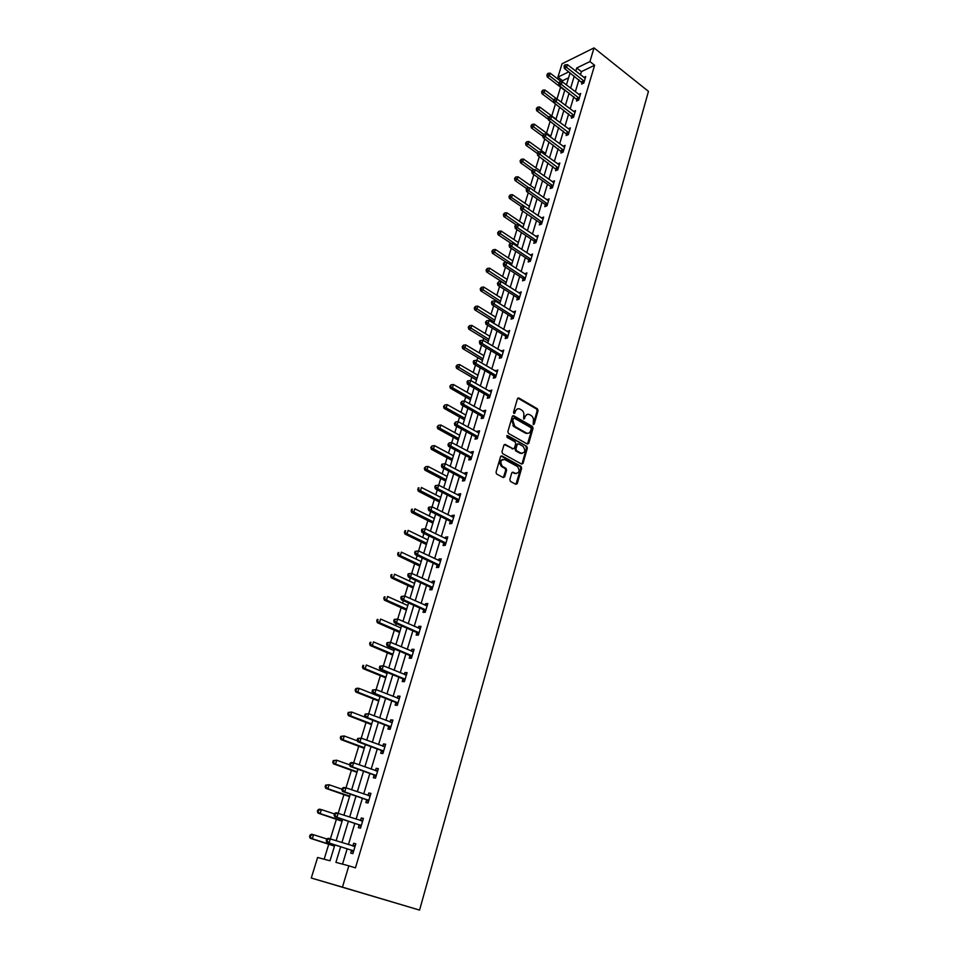 <?xml version="1.0" encoding="UTF-8"?>
<svg xmlns="http://www.w3.org/2000/svg" width="958" height="958" viewBox="0 0 958 958"><rect width="100%" height="100%" fill="white"/><g stroke="black" fill="none" stroke-linecap="round" stroke-linejoin="round"><path stroke-width="1.44" d="M533.271 424.538L534.241 424.071L538.073 410.659L537.414 408.803L518.889 398.013L517.476 398.672L513.536 412.191L513.991 413.497L514.602 411.449L515.512 411.269C516.434 408.922 517.943 408.204 520.026 409.126L521.631 410.048C523.535 411.461 524.242 413.449 523.727 416L523.667 419.041L525.176 416.826C526.086 414.479 527.571 413.76 529.642 414.67L531.223 415.58C533.115 416.993 533.81 418.957 533.307 421.496L533.271 424.538M533.211 424.502L537.163 410.826L536.504 408.982L517.811 398.121M513.991 413.497L515.512 411.269M523.631 419.017L524.265 416.993L525.176 416.826M509.824 479.587L510.506 481.467L515.835 484.317L517.26 483.574L521.643 468.199L521.056 466.39L501.992 455.948L500.555 456.667L496.028 472.174L496.591 473.994L503.237 477.563L504.686 476.821L506.602 470.198L506.016 468.366L502.423 466.402C499.777 462.007 500.543 459.732 504.734 459.565L517.476 466.534C520.134 470.869 519.38 473.144 515.236 473.36L513.165 472.234L511.728 472.977L509.824 479.587M537.414 408.803L536.504 408.982L537.414 408.803M589.924 61.575L594.619 65.276L355.442 867.864L348.844 865.828L342.449 887.144L419.568 910.1L648.458 91.369L594.02 47.9L589.924 61.575L576.728 67.994L575.782 71.143M527.343 444.033L528.744 443.326L533.043 428.286L532.397 426.442L513.716 415.76L512.291 416.443L507.872 431.603L508.494 433.447L527.343 444.033M527.367 448.14L523.032 463.349L521.619 464.067L502.579 453.613L501.98 451.769L503.896 445.195L505.333 444.488L513.045 448.763L514.47 448.045L515.715 443.722L515.105 441.877L506.998 437.351L507.572 435.567L526.756 446.308L527.367 448.14L526.469 448.284L522.122 463.48L523.032 463.349M334.845 844.92L330.007 860.787L317.613 857.47L311.278 878.019L419.568 910.1M594.619 65.276L581.41 71.634L580.452 74.784M578.967 79.718L575.339 91.764M573.854 96.698L570.166 108.925M568.681 113.834L564.945 126.252M563.46 131.162L559.664 143.76M558.191 148.67L554.335 161.459M552.862 166.357L548.946 179.338M547.473 184.223L543.497 197.408M542.024 202.282L537.989 215.67M536.528 220.532L532.432 234.123M530.971 238.973L526.816 252.768M525.355 257.606L521.128 271.629M519.679 276.443L515.38 290.681M513.931 295.495L509.584 309.937M508.135 314.739L503.704 329.42M502.267 334.198L497.777 349.107M496.34 353.873L491.777 369.01M490.34 373.764L485.706 389.14M484.281 393.882L479.575 409.497M478.15 414.215L473.372 430.07M471.947 434.776L467.097 450.883M465.684 455.577L460.75 471.935M459.349 476.605L454.331 493.226M452.93 497.873L447.841 514.769M446.452 519.392L441.279 536.552M439.89 541.162L434.633 558.598M433.256 563.172L427.915 580.895M426.538 585.446L421.113 603.456M419.748 607.983L414.227 626.281M412.874 630.795L407.27 649.38M405.917 653.859L400.228 672.755M398.875 677.21L393.091 696.418M391.762 700.849L385.87 720.356M384.553 724.763L378.566 744.594M377.248 748.976L371.177 769.13M369.86 773.477L363.693 793.978M362.387 798.277L356.113 819.126M354.819 823.401L348.437 844.585M347.155 848.824L342.533 864.14M582.117 82.34L581.59 84.088L583.793 83.059L585.733 76.556L583.877 77.442M577.027 99.297L576.5 101.057L578.692 100.051L580.668 93.501L578.752 94.375M571.89 116.421L571.351 118.205L573.555 117.235L575.53 110.601L573.567 111.487M566.693 133.725L566.142 135.533L568.345 134.587L570.357 127.893L568.334 128.767M561.436 151.22L560.897 153.041L563.1 152.118L565.124 145.353L563.041 146.239M556.131 168.883L555.58 170.728L557.784 169.841L559.831 163.004L557.688 163.878M553.461 182.535L552.287 181.697L554.49 180.834L552.419 187.744L550.215 188.594L550.778 186.738M545.365 204.773L544.791 206.653L547.006 205.826L549.09 198.845L546.862 199.755M539.881 222.998L539.318 224.902L541.521 224.112L543.641 217.059L541.39 217.993M534.36 241.428L533.774 243.344L535.989 242.59L538.121 235.452L535.857 236.422M528.768 260.049L528.181 261.989L530.385 261.259L532.552 254.05L530.265 255.056M523.116 278.862L522.529 280.826L524.733 280.131L526.912 272.85L524.613 273.892M517.404 297.89L516.805 299.878L519.02 299.207L521.224 291.855L518.901 292.92M511.632 317.11L511.033 319.122L513.237 318.499L515.464 311.051L513.117 312.164M505.8 336.557L505.189 338.581L507.393 337.994L509.656 330.474L507.285 331.612M499.896 356.196L499.286 358.256L501.489 357.705L503.764 350.101L501.381 351.275M493.933 376.075L493.31 378.147L495.514 377.632L497.825 369.944L495.406 371.153M487.897 396.157L487.275 398.253L489.478 397.786L491.813 390.002L489.37 391.259M481.802 416.467L481.167 418.586L483.371 418.155L485.73 410.299L483.527 410.743L483.275 411.581M475.635 437.004L474.988 439.147L477.204 438.764L479.587 430.813L477.371 431.208L477.096 432.13M469.396 457.78L468.749 459.948L470.953 459.601L473.372 451.553L471.156 451.913L470.857 452.918M463.097 478.784L462.439 480.976L464.642 480.665L467.085 472.534L464.87 472.857L464.546 473.947M456.715 500.028L456.056 502.243L458.259 501.98L460.726 493.753L458.511 494.029L458.164 495.202M450.272 521.511L449.589 523.751L451.793 523.535L454.284 515.224L452.08 515.452L451.709 516.709M443.746 543.246L443.063 545.521L445.254 545.353L447.781 536.935L445.578 537.115L445.171 538.468M437.135 565.232L436.453 567.531L438.644 567.411L441.207 558.897L439.004 559.029L438.572 560.478M430.465 587.482L429.759 589.805L431.962 589.733L434.549 581.111L432.345 581.207L431.89 582.739M423.699 609.983L423.005 612.33L425.196 612.306L427.807 603.588L425.615 603.636L425.124 605.264M416.874 632.747L416.155 635.13L418.347 635.154L420.993 626.34L418.802 626.328L418.275 628.053M409.952 655.787L409.234 658.194L411.425 658.278L414.096 649.356L411.904 649.296L411.353 651.117M402.947 679.102L402.216 681.545L404.408 681.677L407.114 672.648L404.923 672.528L404.348 674.456M395.87 702.705L395.127 705.16L397.307 705.351L400.049 696.215L397.869 696.047L397.259 698.083M388.697 726.583L387.954 729.074L390.134 729.325L392.9 720.069L390.72 719.841L390.074 721.985M381.44 750.749L380.685 753.275L382.865 753.575L385.667 744.21L383.487 743.935L382.817 746.186M374.099 775.214L373.333 777.776L375.5 778.135L378.35 768.651L376.171 768.316L375.464 770.675M366.663 799.978L365.884 802.565L368.052 802.996L370.926 793.392L368.758 792.996L368.016 795.475M359.13 825.054L358.352 827.676L360.507 828.155L363.429 818.443L361.262 817.988L360.483 820.575L362.89 820.228M351.514 850.441L350.712 853.099L352.879 853.638L355.825 843.806L353.658 843.28L352.867 845.926M568.585 77.802L562.574 80.7L562.25 81.729M560.61 87.094L556.981 98.961M555.472 103.895L551.76 115.99M550.143 121.295L546.527 133.102M544.755 138.874L541.234 150.382M539.318 156.633L535.881 167.854M533.822 174.584L530.481 185.493M528.265 192.726L525.02 203.324M522.649 211.059L519.499 221.334M516.973 229.585L513.931 239.536M511.237 248.314L508.303 257.93M505.441 267.246L502.603 276.515M499.585 286.382L496.855 295.303M495.418 299.998L495.13 300.908M493.657 305.722L491.035 314.284M489.598 318.978L489.143 320.475M487.67 325.289L485.155 333.48M483.73 338.15L483.083 340.27M481.611 345.06L479.216 352.879M477.791 357.538L476.952 360.28M475.491 365.058L473.216 372.494M471.791 377.129L470.761 380.506M469.3 385.272L467.145 392.313M465.72 396.947L464.486 400.971M463.037 405.713L461.002 412.359M459.589 416.969L458.152 421.664M456.703 426.394L454.799 432.621M453.385 437.219L451.745 442.596M450.296 447.302L448.524 453.11M447.123 457.696L445.254 463.768M443.829 468.462L442.177 473.839M440.776 478.389L438.704 485.179M437.267 489.849L435.758 494.783M434.369 499.322L432.07 506.842M430.645 511.5L429.268 515.979M427.891 520.493L425.352 528.756M423.939 533.39L422.706 537.414M421.328 541.905L418.562 550.934M417.161 555.544L416.071 559.089M414.694 563.567L411.701 573.363M410.287 577.949L409.353 581.015M407.988 585.47L404.743 596.068M403.342 600.63L402.564 603.193M401.198 607.623L397.714 619.036M396.325 623.574L395.69 625.634M394.337 630.041L390.589 642.279M389.211 646.794L388.732 648.327M387.391 652.721L383.38 665.81M382.014 670.301L381.703 671.307M380.374 675.665L376.087 689.628M373.261 698.873L368.71 713.734M366.064 722.368L361.238 738.139M358.783 746.138L353.67 762.843M351.418 770.196L346.006 787.859M343.958 794.553L338.258 813.186M336.414 819.198L330.402 838.825M328.774 844.142L324.151 859.218M562.574 80.7L557.927 77.131L562.047 63.767L594.02 47.9M311.278 878.019L342.449 887.144M340.653 846.764L335.923 862.368L348.844 865.828M574.273 76.089L570.621 88.148M569.124 93.082L565.412 105.332M563.915 110.254L560.155 122.684M558.658 127.606L554.838 140.227M553.341 145.137L549.461 157.95M547.976 162.848L544.036 175.853M542.551 180.751L538.552 193.959M537.067 198.833L533.007 212.245M531.522 217.119L527.403 230.722M525.93 235.584L521.739 249.415M520.266 254.253L516.015 268.3M514.542 273.126L510.219 287.388M508.758 292.202L504.375 306.68M502.914 311.494L498.459 326.199M497.01 330.989L492.484 345.922M491.035 350.7L486.436 365.86M484.988 370.626L480.317 386.026M478.88 390.78L474.138 406.42M472.701 411.15L467.887 427.04M466.462 431.759L461.564 447.901M460.139 452.595L455.17 468.989M453.757 473.671L448.703 490.328M447.29 494.987L442.153 511.907M440.752 516.542L435.543 533.75M434.142 538.36L428.849 555.832M427.448 560.43L422.071 578.177M420.682 582.751L415.209 600.786M413.832 605.336L408.276 623.67M406.911 628.197L401.258 646.83M399.893 651.32L394.157 670.253M392.804 674.719L386.972 693.975M385.619 698.406L379.691 717.973M378.35 722.38L372.327 742.27M370.997 746.653L364.866 766.867M363.549 771.226L357.322 791.775M356.005 796.086L349.682 816.982M348.377 821.269L341.934 842.513M568.801 71.85L557.927 77.131M336.138 840.657L342.629 819.377M343.946 815.078L350.317 794.134M351.646 789.799L357.921 769.214M359.25 764.843L365.417 744.582M366.758 740.199L372.83 720.272M374.171 715.842L380.146 696.238M381.5 691.784L387.379 672.504M388.744 668.025L394.528 649.045M395.905 644.542L401.594 625.873M402.971 621.347L408.563 602.977M409.952 598.415L415.461 580.344M416.862 575.758L422.274 557.975M423.687 553.377L429.016 535.857M430.429 531.235L435.674 514.015M437.087 509.369L442.261 492.412M443.674 487.742L448.763 471.049M450.188 466.366L455.194 449.937M456.631 445.231L461.564 429.064M463.001 424.346L467.851 408.419M469.288 403.689L474.066 388.014M475.515 383.26L480.221 367.824M481.67 363.058L486.305 347.862M487.754 343.084L492.316 328.127M493.777 323.325L498.268 308.596M499.729 303.782L504.147 289.28M505.62 284.454L509.967 270.168M511.452 265.33L515.727 251.271M517.212 246.422L521.427 232.566M522.912 227.705L527.068 214.065M528.553 209.191L532.648 195.767M534.133 190.882L538.168 177.649M539.653 172.751L543.629 159.723M545.126 154.825L549.03 141.988M550.527 137.078L554.383 124.432M555.88 119.51L559.652 107.128M561.172 102.123L564.909 89.872M566.418 84.927L570.094 72.844M581.41 71.634L576.728 67.994M546.886 199.683L548.527 200.725M541.426 217.861L543.006 218.951M535.917 236.231L537.558 237.344M530.337 254.792L532.001 255.894M524.709 273.557L526.385 274.647M519.02 292.525L520.697 293.603M513.26 311.697L514.961 312.763M507.441 331.073L509.153 332.127M501.561 350.664L503.285 351.706M495.609 370.471L497.358 371.5M489.598 390.493L491.358 391.511M483.527 410.743L485.299 411.748M526.661 433.471L525.798 432.98M514.554 426.621L512.865 425.663M477.371 431.208L479.168 432.202M471.156 451.913L472.965 452.894M464.87 472.857L466.69 473.815M458.511 494.029L460.355 494.975M452.08 515.452L453.936 516.386M445.578 537.115L447.458 538.037M439.004 559.029L440.884 559.939M432.345 581.207L434.249 582.093M425.615 603.636L427.531 604.498M418.802 626.328L420.742 627.179M411.904 649.296L413.856 650.123M404.923 672.528L406.899 673.342M397.869 696.047L399.857 696.849M390.72 719.841L392.732 720.62M383.487 743.935L385.523 744.689M376.171 768.316L378.218 769.058M368.758 792.996L370.83 793.715M361.262 817.988L363.357 818.683M353.658 843.28L355.777 843.962M527.187 414.419L524.265 416.993M517.524 408.874L514.602 411.449M527.463 444.081L532.133 428.442L531.486 426.609L512.65 415.856M531.199 428.861L530.756 427.567L514.35 418.203L513.356 418.682L512.805 420.538L514.841 426.466L526.205 432.908C528.277 433.794 529.774 433.064 530.672 430.705L531.199 428.861M513.512 418.359L512.446 418.85L513.356 418.682M527.69 433.315L525.295 433.064L513.931 426.633L511.907 420.706L512.446 418.85M521.727 464.115L522.122 463.48M513.165 448.823L504.291 444.572M506.722 435.746L526.708 446.272M520.972 453.158C525.128 452.942 525.834 450.667 523.104 446.356L518.601 443.829L517.188 444.536L515.931 448.859L516.542 450.691L520.972 453.158L520.062 453.29L522.086 453.481M517.559 443.913L516.278 444.68L517.188 444.536M520.062 453.29L515.632 450.835L515.033 449.003L516.278 444.68M526.469 448.284L525.846 446.452L526.756 446.308M516.302 473.671L512.147 472.318M502.687 459.373C499.369 460.738 498.986 463.121 501.525 466.534L502.699 466.57M503.345 477.611L505.692 470.318L505.117 468.498L501.8 466.702M515.943 484.341L520.733 468.33L520.146 466.522L500.962 456.032M561.412 81.765L550.179 73.155L549.341 75.838L547.222 76.88L564.753 90.387M547.725 74.401L548.048 73.323L546.874 74.82L547.725 74.401L558.909 83.154M548.048 73.323L550.179 73.155M547.222 76.88L546.874 74.82M584.32 81.298L566.597 67.371L567.423 64.641L585.218 78.305M582.907 83.466L564.406 68.437L566.597 67.371L564.945 65.91L565.28 64.821L564.406 65.252L564.07 66.341L564.945 65.91M564.07 66.341L564.406 68.437M567.423 64.641L565.28 64.821M556.802 98.937L544.946 89.98L544.108 92.698L541.989 93.716L553.88 102.662M542.479 91.249L542.815 90.16L541.629 91.657L542.479 91.249L553.748 99.955M542.815 90.16L544.946 89.98M541.989 93.716L541.629 91.657M555.999 119.139L539.665 106.985L538.815 109.727L536.696 110.721L548.431 119.403M537.175 108.266L537.522 107.176L536.324 108.661L537.175 108.266L548.527 116.936L548.192 118.038L549.066 117.642L549.413 116.517L548.539 116.912M537.522 107.176L539.665 106.985M536.696 110.721L536.324 108.661M579.231 98.279L561.364 84.448L562.202 81.693L580.129 95.261M577.842 100.446L559.173 85.49L561.364 84.448L559.7 82.975L560.047 81.873L559.173 82.292L558.825 83.394L559.7 82.975M558.825 83.394L559.173 85.49M562.202 81.693L560.047 81.873M574.082 115.439L556.083 101.704L556.933 98.925L575.004 112.385M572.716 117.606L553.892 102.722L556.083 101.704L554.407 100.219L554.754 99.105L553.88 99.512L553.532 100.626L554.407 100.219M553.532 100.626L553.892 102.722M556.933 98.925L554.754 99.105M550.79 136.228L534.336 124.169L533.474 126.935L531.355 127.893L542.911 136.323M531.822 125.462L532.169 124.36L530.971 125.845L531.822 125.462L543.557 134.312M532.169 124.36L534.336 124.169M531.355 127.893L530.971 125.845M545.533 153.484L528.936 141.521L528.074 144.311L525.954 145.245L537.33 153.424L538.552 151.891L537.33 153.412L537.701 155.483L557.041 170.141M526.421 142.838L526.768 141.712L525.571 143.209L526.421 142.838L538.588 151.891L540.767 151.687L559.28 164.848M526.768 141.712L528.936 141.521M525.954 145.245L525.571 143.209M540.216 170.919L523.487 159.052L522.613 161.878L520.493 162.776L531.965 170.883M520.948 160.381L521.308 159.256L520.11 160.752L520.948 160.381L533.786 169.782M521.308 159.256L523.487 159.052M520.493 162.776L520.11 160.752M568.896 132.779L550.742 119.127L551.604 116.325L569.818 129.689M567.543 134.934L548.551 120.121L550.742 119.127L549.066 117.642M548.192 118.038L548.551 120.121M551.604 116.325L549.413 116.517M563.639 150.298L545.341 136.755L546.216 133.916L564.573 147.173M562.322 152.442L543.162 137.713L545.341 136.755L543.665 135.246L544.012 134.108L542.791 135.629L543.665 135.246M542.791 135.629L543.162 137.713M546.216 133.916L544.012 134.108M540.767 151.687L539.893 154.549L537.701 155.483M558.334 167.985L538.204 153.041M552.982 185.876L534.384 172.536L535.271 169.65L553.94 182.691M551.712 188.019L550.311 186.223L532.193 173.434L534.384 172.536L532.684 171.015L533.043 169.853L531.81 171.374L532.684 171.015M531.81 171.374L532.193 173.434M535.271 169.65L533.043 169.853M547.569 203.946L528.816 190.726L529.714 187.792L548.359 200.701M546.323 206.078L544.886 204.258L526.625 191.588L528.816 190.726L527.104 189.181L527.463 188.019L526.589 188.367L526.229 189.528L527.104 189.181M526.229 189.528L526.625 191.588M529.714 187.792L527.463 188.019M529.427 206.341L512.434 194.666L511.536 197.552L543.066 218.951M521.835 206.365L520.601 207.886L521.835 206.365L524.098 206.138L523.188 209.095L520.996 209.934L539.414 222.496L540.887 224.34M542.096 222.208L521.475 207.551M520.601 207.886L520.996 209.934M536.564 240.662L517.5 227.669L518.422 224.675L537.546 237.38M535.378 242.793L533.881 240.913L515.308 228.471L517.5 227.669L515.775 226.112L516.146 224.914L515.272 225.238L514.901 226.435L515.775 226.112M514.901 226.435L515.308 228.471M518.422 224.675L516.146 224.914M530.971 259.319L511.752 246.434L512.674 243.416L531.965 256.002M529.822 261.45L528.289 259.534L509.56 247.2L511.752 246.434L510.015 244.865L510.386 243.655L509.512 243.967L509.141 245.176L510.015 244.865M509.141 245.176L509.56 247.2M512.674 243.416L510.386 243.655M525.319 278.167L505.944 265.414L506.878 262.36L526.325 274.814M524.206 280.299L522.625 278.359L503.752 266.144L505.944 265.414L504.195 263.833L504.579 262.612L503.692 262.911L503.321 264.133L504.195 263.833M503.321 264.133L503.752 266.144M506.878 262.36L504.579 262.612M519.619 297.219L500.064 284.598L501.01 281.508L520.625 293.831M518.541 299.351L516.913 297.387L497.873 285.292L500.064 284.598L498.316 283.005L498.699 281.772L497.441 283.281L498.316 283.005M497.441 283.281L497.873 285.292M501.01 281.508L498.699 281.772M513.835 316.487L494.124 303.985L495.082 300.872L514.865 313.062M512.805 318.619L511.141 316.619L491.933 304.656L494.124 303.985L492.364 302.381L492.747 301.135L491.873 301.399L491.49 302.656L492.364 302.381M491.49 302.656L491.933 304.656M495.082 300.872L492.747 301.135M508.003 335.959L488.125 323.6L489.083 320.439L509.045 332.498M507.01 338.102L505.297 336.054L485.934 324.223L488.125 323.6L486.353 321.984L486.736 320.714L485.478 322.235L486.353 321.984M485.478 322.235L485.934 324.223M489.083 320.439L486.736 320.714M502.1 355.646L482.054 343.419L483.024 340.234L503.154 352.149M501.154 357.789L499.393 355.705L479.862 344.006L482.054 343.419L480.269 341.79L480.665 340.521L479.79 340.749L479.395 342.03L480.269 341.79M479.395 342.03L479.862 344.006M483.024 340.234L480.665 340.521M496.136 375.56L475.91 363.465L476.892 360.244L497.202 372.015M495.238 377.703L493.43 375.572L473.719 364.016L475.91 363.465L474.126 361.825L474.521 360.543L473.647 360.759L473.252 362.052L474.126 361.825M473.252 362.052L473.719 364.016M476.892 360.244L474.521 360.543M490.113 395.678L469.707 383.739L470.701 380.482L491.179 392.097M489.251 397.833L487.406 395.666L489.598 395.187L487.394 395.666L467.516 384.242L469.707 383.739L467.911 382.086L468.306 380.781L467.432 380.985L467.037 382.29L467.911 382.086M467.037 382.29L467.516 384.242M470.701 380.482L468.306 380.781M484.006 416.035L463.421 404.24L464.438 400.935L485.095 412.407M483.215 418.191L481.335 416L461.241 404.707L463.421 404.24L461.624 402.576L462.031 401.258L460.75 402.755L461.624 402.576M460.75 402.755L461.241 404.707M464.438 400.935L462.031 401.258M477.838 436.609L457.074 424.969L458.092 421.64L478.94 432.956M477.108 438.776L475.204 436.561L454.882 425.4L457.074 424.969L455.266 423.292L455.673 421.963L454.391 423.46L455.266 423.292M454.391 423.46L454.882 425.4M458.092 421.64L455.673 421.963M471.611 457.421L450.655 445.937L451.685 442.56L472.713 453.721M470.929 459.601L468.881 457.289L448.464 446.32L450.655 445.937L448.835 444.249L449.242 442.895L447.961 444.404L448.835 444.249M447.961 444.404L448.464 446.32M451.685 442.56L449.242 442.895M465.301 478.473L444.153 467.157L445.207 463.732L466.426 474.725M464.654 480.629L462.57 478.293L441.973 467.492L444.153 467.157L442.321 465.444L442.74 464.079L441.877 464.211L441.458 465.576L442.321 465.444M441.458 465.576L441.973 467.492M445.207 463.732L442.74 464.079M534.851 188.546L517.991 176.763L517.104 179.625L514.985 180.487L526.541 188.534M515.428 178.116L515.787 176.979L514.59 178.463L515.428 178.116L528.936 187.864M515.787 176.979L517.991 176.763M514.985 180.487L514.59 178.463M509.86 196.043L510.219 194.881L509.009 196.378L509.86 196.043L511.536 197.552L509.405 198.39L521.344 206.557M510.219 194.881L512.434 194.666M509.405 198.39L509.009 196.378M523.942 224.328L506.806 212.748L505.908 215.67L503.776 216.472L516.302 224.902M504.219 214.149L504.579 212.975L503.369 214.472L504.219 214.149L523.056 227.226M504.579 212.975L506.806 212.748M503.776 216.472L503.369 214.472M518.398 242.506L501.13 231.034L500.22 233.98L498.088 234.746L511.404 243.548M498.519 232.447L498.89 231.261L497.669 232.758L498.519 232.447L517.512 245.44M498.89 231.261L501.13 231.034M498.088 234.746L497.669 232.758M512.805 260.875L495.394 249.499L494.472 252.481L492.34 253.223L506.471 262.408M492.759 250.936L493.131 249.751L491.921 251.236L492.759 250.936L511.907 263.833M493.131 249.751L495.394 249.499M492.34 253.223L491.921 251.236M507.153 279.425L489.598 268.168L488.652 271.186L486.532 271.892L505.68 284.251M486.951 269.629L487.323 268.42L486.101 269.916L486.951 269.629L506.243 282.418M487.323 268.42L489.598 268.168M486.532 271.892L486.101 269.916M501.441 298.189L483.73 287.041L482.784 290.082L480.665 290.753L499.968 302.991M481.072 288.514L481.443 287.304L480.221 288.789L481.072 288.514L500.519 301.207M481.443 287.304L483.73 287.041M480.665 290.753L480.221 288.789M495.657 317.146L477.803 306.117L476.844 309.195L474.725 309.829L494.196 321.936M475.12 307.614L475.503 306.38L474.27 307.865L475.12 307.614L494.735 320.2M475.503 306.38L477.803 306.117M474.725 309.829L474.27 307.865M489.825 336.306L471.815 325.397L470.845 328.498L468.725 329.109L488.364 341.084M469.109 326.918L469.504 325.672L468.27 327.157L469.109 326.918L488.879 339.395M469.504 325.672L471.815 325.397M468.725 329.109L468.27 327.157M483.922 355.669L465.756 344.88L464.786 348.029L462.666 348.592L482.473 360.436M463.037 346.425L463.433 345.167L462.199 346.652L463.037 346.425L482.964 358.795M463.433 345.167L465.756 344.88M462.666 348.592L462.199 346.652M477.958 375.249L459.636 364.591L458.654 367.764L456.535 368.291L476.509 380.003M456.894 366.148L457.289 364.878L456.056 366.363L456.894 366.148L476.988 378.41M457.289 364.878L459.636 364.591M456.535 368.291L456.056 366.363M471.923 395.043L453.445 384.505L452.451 387.727L450.332 388.206L470.486 399.785M450.691 386.098L451.086 384.805L449.841 386.29L470.953 398.241M451.086 384.805L453.445 384.505M450.332 388.206L449.841 386.29M465.827 415.054L447.194 404.647L446.189 407.904L444.069 408.348L464.391 419.772M444.416 406.264L444.823 404.959L443.566 406.443L464.846 418.275M444.823 404.959L447.194 404.647M444.069 408.348L443.566 406.443M459.66 435.279L440.86 425.017L439.842 428.298L437.734 428.705L458.223 439.985M438.069 426.645L438.477 425.34L437.219 426.813L458.666 438.548M438.477 425.34L440.86 425.017M437.734 428.705L437.219 426.813M453.433 455.733L434.465 445.614L433.435 448.931L431.328 449.302L451.996 460.427M431.651 447.266L432.058 445.937L430.801 447.422L452.427 459.038M432.058 445.937L434.465 445.614M431.328 449.302L430.801 447.422M447.135 476.413L427.998 466.438L426.957 469.791L424.849 470.127L445.709 481.096M425.16 468.115L425.58 466.774L424.31 468.246L446.117 479.754M425.58 466.774L427.998 466.438M424.849 470.127L424.31 468.246M440.752 497.334L421.448 487.502L420.394 490.903L418.287 491.179L439.339 501.992M418.598 489.203L419.017 487.85L417.748 489.322L439.734 500.711M418.179 487.957L419.017 487.85M418.287 491.179L417.748 489.322M434.309 518.482L414.838 508.806L413.772 512.243L411.665 512.47L432.896 523.128M411.952 510.53L412.383 509.165L411.114 510.626L433.267 521.894M411.545 509.261L412.383 509.165M411.665 512.47L411.114 510.626M427.795 539.881L408.144 530.349L407.066 533.822L404.959 534.013L426.382 544.503M405.234 532.109L405.677 530.72L404.396 532.181L407.066 533.822L426.741 543.33M404.827 530.792L405.677 530.72M404.959 534.013L404.396 532.181M421.197 561.508L401.366 552.143L400.276 555.664L398.181 555.808L419.796 566.118M398.444 553.928L398.887 552.526L397.606 553.987L400.276 555.664L420.143 565.004M398.049 552.586L398.887 552.526M398.181 555.808L397.606 553.987M414.539 583.398L394.516 574.189L393.415 577.746L391.319 577.842L413.137 587.972M391.571 575.998L392.014 574.584L391.175 574.62L390.732 576.045L393.415 577.746L413.461 586.931M391.175 574.62L392.014 574.584M391.319 577.842L390.732 576.045M407.785 605.528L387.595 596.499L386.469 600.091L384.386 600.139L406.396 610.09M384.625 598.331L385.068 596.894L384.23 596.918L383.787 598.355L386.469 600.091L406.695 609.096M384.23 596.918L385.068 596.894M384.386 600.139L383.787 598.355M400.971 627.921L380.577 619.06L379.452 622.7L377.356 622.7L399.582 632.46M377.584 620.928L378.039 619.479L377.212 619.479L376.757 620.928L379.452 622.7L399.869 631.538M377.212 619.479L378.039 619.479M377.356 622.7L376.757 620.928M394.061 650.578L373.488 641.896L372.339 645.584L370.255 645.524L392.684 655.092M370.471 643.788L370.926 642.315L370.099 642.303L369.644 643.776L372.339 645.584L392.948 654.23M370.099 642.303L370.926 642.315M370.255 645.524L369.644 643.776M387.08 673.498L366.315 664.996L365.154 668.732L363.07 668.624L385.236 677.641M363.274 666.924L363.741 665.439L362.902 665.391L362.435 666.888L365.154 668.732L385.954 677.198M362.902 665.391L363.741 665.439M363.07 668.624L362.435 666.888M435.303 485.622L434.872 486.999L435.746 486.88L436.165 485.502L435.303 485.622L438.644 485.155L460.056 495.969M436.165 485.502L438.644 485.155L437.59 488.604L435.399 488.891L456.188 499.537L458.295 501.86M458.918 499.765L437.59 488.604L435.746 486.88M434.872 486.999L435.399 488.891M428.645 507.273L428.214 508.674L429.088 508.578L429.519 507.177L428.645 507.273L432.01 506.818L453.613 517.464M429.519 507.177L432.01 506.818L430.944 510.303L428.765 510.554L449.733 521.032L451.853 523.343M452.463 521.296L430.944 510.303L429.088 508.578M428.214 508.674L428.765 510.554M421.915 529.187L421.484 530.6L422.358 530.516L422.789 529.103L421.915 529.187L425.292 528.732L447.099 539.198M422.789 529.103L425.292 528.732L424.214 532.265L422.035 532.468L443.195 542.767L445.338 545.078M445.937 543.078L424.214 532.265L422.358 530.516M421.484 530.6L422.035 532.468M415.113 551.353L414.67 552.778L415.544 552.718L415.988 551.281L415.113 551.353L418.502 550.898L440.512 561.184M415.988 551.281L418.502 550.898L417.413 554.478L415.233 554.634L436.597 564.765L438.752 567.064M439.339 565.112L417.413 554.478L415.544 552.718M414.67 552.778L415.233 554.634M408.228 573.77L407.785 575.219L408.647 575.183L409.09 573.734L408.228 573.77L411.641 573.339L433.842 583.434M409.09 573.734L411.641 573.339L410.527 576.956L408.359 577.051L429.914 587.003L432.094 589.302M432.657 587.398L410.527 576.956L408.647 575.183M407.785 575.219L408.359 577.051M401.258 596.463L400.803 597.936L401.677 597.912L402.12 596.439L401.258 596.463L404.683 596.032L427.1 605.935M402.12 596.439L404.683 596.032L403.558 599.696L401.39 599.756L423.149 609.516L425.352 611.803M425.903 609.959L403.558 599.696L401.677 597.912M400.803 597.936L401.39 599.756M394.205 619.431L393.75 620.916L394.612 620.916L395.067 619.431L394.205 619.431L397.642 619.012L420.275 628.711M395.067 619.431L397.642 619.012L396.516 622.712L394.349 622.712L416.311 632.292L418.526 634.567M419.065 632.771L396.516 622.712L394.612 620.916M419.58 628.628L420.311 628.592M393.75 620.916L394.349 622.712M387.068 642.674L386.601 644.171L387.475 644.183L387.93 642.686L387.068 642.674L390.529 642.255L413.377 651.751M387.93 642.686L390.529 642.255L389.379 646.015L387.212 645.955L409.389 655.332L411.629 657.595M412.144 655.871L389.379 646.015L387.475 644.183M412.503 651.608L413.437 651.548M386.601 644.171L387.212 645.955M379.847 666.193L379.38 667.702L380.242 667.75L380.709 666.229L379.847 666.193L383.32 665.786L406.384 675.079M380.709 666.229L383.32 665.786L382.158 669.582L380.003 669.474L402.384 678.647L404.635 680.91M405.138 679.234L382.158 669.582L380.242 667.75M405.354 674.875L406.467 674.791M379.38 667.702L380.003 669.474M380.015 696.694L359.046 688.383L357.873 692.155L355.801 691.999L378.171 700.813M355.981 690.335L356.46 688.826L355.622 688.766L355.155 690.275L357.873 692.155L378.877 700.43M355.622 688.766L356.963 688.227L359.046 688.383L356.46 688.826M355.801 691.999L355.155 690.275M372.53 690L372.063 691.532L372.925 691.592L373.392 690.059L372.53 690L376.027 689.604L399.318 698.669M373.392 690.059L376.027 689.604L374.853 693.448L372.698 693.281L395.295 702.25L397.57 704.489M398.049 702.885L374.853 693.448L372.925 691.592M398.109 698.418L399.426 698.298M372.063 691.532L372.698 693.281M365.249 717.243L351.694 712.045L350.508 715.854L348.437 715.65L371.512 724.607M348.604 714.021L349.083 712.501L348.257 712.417L347.778 713.938L350.508 715.854L371.704 723.949M348.257 712.417L351.694 712.045L349.083 712.501M348.437 715.65L347.778 713.938M365.13 714.093L364.651 715.65L365.513 715.734L365.992 714.177L365.13 714.093L368.65 713.71L392.157 722.56M365.992 714.177L368.65 713.71L367.453 717.602L365.297 717.374L388.11 726.128L390.421 728.367M390.876 726.823L367.453 717.602L365.513 715.734M390.768 722.248L392.289 722.104M364.651 715.65L365.297 717.374M357.478 740.893L344.257 735.984L343.06 739.851L340.988 739.588L364.279 748.33M341.144 738.007L341.623 736.462L340.797 736.355L340.318 737.9L343.06 739.851L364.459 747.743M340.797 736.355L344.257 735.984L341.623 736.462M340.988 739.588L340.318 737.9M357.645 738.486L357.154 740.055L358.017 740.163L358.496 738.594L357.645 738.486L361.166 738.115L384.912 746.737M358.496 738.594L361.166 738.115L359.969 742.055L357.813 741.767L380.853 750.306L383.176 752.533M383.619 751.048L359.969 742.055L358.017 740.163M383.344 746.378L385.08 746.186M357.154 740.055L357.813 741.767M349.586 764.831L336.725 760.221L335.516 764.137L333.444 763.813L356.963 772.328M333.588 762.269L334.079 760.712L333.252 760.58L332.761 762.149L335.516 764.137L357.118 771.825M333.252 760.58L336.725 760.221L334.079 760.712M333.444 763.813L332.761 762.149M350.053 763.179L349.562 764.771L350.424 764.903L350.915 763.31L350.053 763.179L351.466 762.484L353.61 762.819L377.584 771.202M350.915 763.31L353.61 762.819L352.388 766.807L350.245 766.472L373.5 774.771L375.847 776.986M376.266 775.573L352.388 766.807L350.424 764.903M375.835 770.807L377.775 770.567M349.562 764.771L350.245 766.472M342.054 789.224L329.109 784.758L327.875 788.721L325.816 788.338L349.562 796.625M325.948 786.841L326.439 785.261L325.612 785.105L325.121 786.686L327.875 788.721L349.694 796.194M325.612 785.105L329.109 784.758L326.439 785.261M325.816 788.338L325.121 786.686M342.377 788.183L341.886 789.799L342.736 789.955L343.227 788.338L342.377 788.183L343.802 787.44L345.946 787.835L370.159 795.978M343.227 788.338L345.946 787.835L344.712 791.871L342.569 791.476L366.064 799.547L368.423 801.75M368.83 800.397L344.712 791.871L342.736 789.955M368.219 795.547L370.375 795.248M341.886 789.799L342.569 791.476M334.474 813.929L321.385 809.594L320.14 813.605L318.092 813.162L342.066 821.222M318.2 811.713L318.703 810.109L317.876 809.929L317.385 811.534L320.14 813.605L342.174 820.862M317.876 809.929L319.337 809.163L321.385 809.594L318.703 810.109M318.092 813.162L317.385 811.534M334.605 813.498L334.103 815.126L334.953 815.318L335.456 813.677L334.605 813.498L336.054 812.707L362.639 821.054M335.456 813.677L338.186 813.162L336.941 817.246L334.797 816.791L358.531 824.622L360.915 826.814M361.298 825.533L336.941 817.246L334.953 815.318M334.103 815.126L334.797 816.791M326.953 839.004L313.577 834.741L312.32 838.801L310.272 838.286L334.486 846.118M310.368 836.885L310.871 835.256L310.057 835.065L309.542 836.681L312.32 838.801L334.57 845.842M310.057 835.065L311.53 834.238L313.577 834.741L310.871 835.256M310.272 838.286L309.542 836.681M326.726 839.136L326.223 840.789L327.073 840.992L327.576 839.34L326.726 839.136L328.199 838.286L355.035 846.453M327.576 839.34L330.33 838.813L329.061 842.944L326.941 842.417L350.903 850.009L353.31 852.189M353.67 850.979L329.061 842.944L327.073 840.992M352.712 845.95L355.31 845.531M326.223 840.789L326.941 842.417M533.331 424.226L534.241 424.071M514.099 413.197L514.997 413.03M523.763 418.742L524.673 418.574M517.991 398.205L518.889 398.013M537.163 410.826L538.073 410.659M512.817 415.928L513.716 415.76M531.462 426.585L532.373 426.43M532.133 428.442L533.043 428.286M527.834 443.482L528.744 443.326M511.907 420.706L512.805 420.538M514.063 426.705L514.973 426.549M525.295 433.064L526.205 432.908M504.435 444.632L505.333 444.488M512.135 448.907L513.045 448.763M506.758 435.71L507.572 435.567M515.033 449.003L515.931 448.859M515.703 450.883L516.613 450.739M512.255 472.366L513.165 472.234M514.326 473.491L515.236 473.36M505.01 468.438L505.92 468.306M505.692 470.318L506.602 470.198M503.776 476.94L504.686 476.821M501.094 456.092L501.992 455.948M520.062 466.462L520.972 466.33M520.733 468.33L521.643 468.199M516.35 483.694L517.26 483.574M584.2 81.131L581.997 82.16M583.877 80.771L581.674 81.813M579.111 98.111L576.908 99.117M578.776 97.764L576.584 98.77M573.962 115.271L571.77 116.253M573.638 114.924L571.435 115.906M568.765 132.611L566.573 133.557M568.429 132.264L566.238 133.21M563.52 150.119L561.316 151.041M563.184 149.771L560.981 150.705M558.215 167.818L556.011 168.716M557.879 167.47L555.676 168.368M552.862 185.708L550.646 186.571M552.515 185.361L550.311 186.223M547.437 203.779L545.234 204.605M547.09 203.431L544.886 204.258M541.965 222.04L539.761 222.831M541.617 221.693L539.414 222.496M536.432 240.494L534.229 241.26M536.085 240.147L533.881 240.913M530.84 259.139L528.636 259.881M530.492 258.804L528.289 259.534M525.2 278L522.984 278.694M524.84 277.664L522.625 278.359M519.487 297.052L517.272 297.722M519.128 296.717L516.913 297.387M513.716 316.32L511.5 316.942M513.344 315.984L511.141 316.619M507.872 335.791L505.668 336.378M507.512 335.456L505.297 336.054M501.968 355.478L499.765 356.029M501.597 355.155L499.393 355.705M496.005 375.392L493.801 375.907M495.633 375.057L493.43 375.572M489.969 395.51L487.766 395.989M483.874 415.868L481.67 416.299M483.491 415.544L481.287 415.976M477.707 436.441L475.503 436.836M477.324 436.118L475.12 436.513M471.468 457.253L469.264 457.613M471.085 456.942L468.881 457.289M465.157 478.305L462.954 478.617M464.774 477.982L462.57 478.293M458.774 499.597L456.571 499.86M458.391 499.274L456.188 499.537M452.332 521.128L450.128 521.344M451.925 520.817L449.733 521.032M445.793 542.911L443.602 543.078M445.398 542.599L443.195 542.767M439.195 564.945L436.992 565.064M438.788 564.633L436.597 564.765M432.513 587.23L430.31 587.314M432.106 586.931L429.914 587.003M425.747 609.791L423.556 609.815M425.34 609.492L423.149 609.516M418.909 632.615L416.718 632.591M418.502 632.316L416.311 632.292M411.988 655.703L409.796 655.631L411.976 655.691M411.569 655.404L409.389 655.332M404.983 679.078L402.803 678.947M404.563 678.779L402.384 678.647M397.905 702.717L395.714 702.537M397.474 702.43L395.295 702.25M390.72 726.655L388.541 726.415M390.301 726.368L388.11 726.128M383.463 750.892L381.284 750.593M383.032 750.605L380.853 750.306M376.111 775.417L373.943 775.058M375.68 775.13L373.5 774.771M377.368 771.238L376.734 771.13M368.674 800.241L366.507 799.822M368.231 799.954L366.064 799.547M369.944 796.014L369.141 795.859M361.142 825.377L358.975 824.898M360.687 825.101L358.531 824.622M362.423 821.09L361.322 820.85M353.514 850.824L351.346 850.285M353.059 850.548L350.903 850.009M354.807 846.489L353.071 846.058M531.486 426.609L532.397 426.442M513.931 426.633L514.841 426.466M515.632 450.835L516.542 450.691M501.525 466.534L502.423 466.402M505.117 468.498L506.016 468.366M520.146 466.522L521.056 466.39M483.539 415.568L481.335 416M477.407 436.165L475.204 436.561M471.192 457.002L468.989 457.361M464.917 478.078L462.714 478.389M458.571 499.393L456.367 499.657M452.14 520.948L449.949 521.176M445.65 542.755L443.446 542.935M439.075 564.825L436.872 564.945M432.417 587.146L430.226 587.218M425.687 609.719L423.496 609.755M418.874 632.567L416.682 632.543"/></g></svg>
